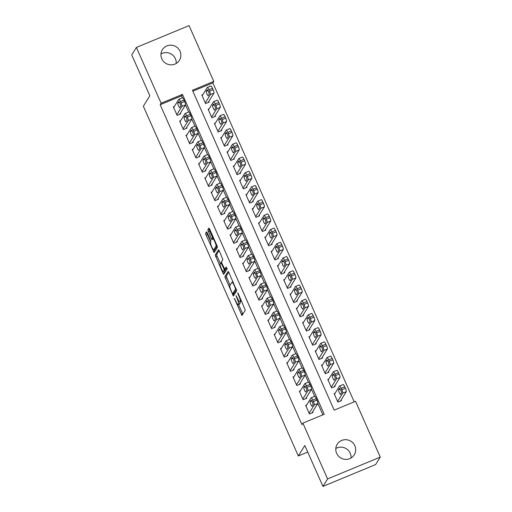 <?xml version="1.0" encoding="UTF-8"?>
<svg xmlns="http://www.w3.org/2000/svg" width="512" height="512" viewBox="0 0 512 512"><rect width="100%" height="100%" fill="white"/><g stroke="black" fill="none" stroke-linecap="round" stroke-linejoin="round"><path stroke-width="0.77" d="M234.33 298.362L241.971 315.501L245.286 310.202L238.278 293.683L237.741 292.89L238.022 294.093L238.874 296.013A4.928 0.909 -112.5 0 1 240.269 301.414L239.994 301.856A4.928 0.909 -112.5 0 1 239.904 301.939A4.928 0.909 -112.5 0 1 237.434 298.33L236.026 295.635L237.178 298.739A4.928 0.909 -112.5 0 1 238.573 304.141L238.298 304.582A4.928 0.909 -112.5 0 1 238.208 304.666A4.928 0.909 -112.5 0 1 235.738 301.05L234.33 298.362M160.973 53.997A10.035 9.779 -148.1 0 1 176.192 63.469M180.019 51.226A10.035 9.779 -148.1 0 1 170.266 64.813A10.035 9.779 -148.1 0 1 162.387 49.696A10.035 9.779 -148.1 0 1 180.019 51.226M335.808 448.531A10.035 9.779 -148.1 0 1 351.027 458.003M354.854 445.76A10.035 9.779 -148.1 0 1 345.101 459.347A10.035 9.779 -148.1 0 1 337.222 444.23A10.035 9.779 -148.1 0 1 354.854 445.76M207.334 232.966L206.56 231.84L205.606 233.344L206.048 235.034L214.112 252.634L217.427 247.328L216.992 245.638L209.696 229.171L208.922 228.045L207.782 229.856L211.341 238.592L212.109 239.725L212.691 238.81A4.115 0.755 -112.5 0 1 212.768 238.739A4.115 0.755 -112.5 0 1 214.944 242.003A4.115 0.755 -112.5 0 1 216 246.278L213.837 249.747A4.115 0.755 -112.5 0 1 213.76 249.818A4.115 0.755 -112.5 0 1 211.59 246.554A4.115 0.755 -112.5 0 1 210.528 242.285L210.893 241.702L210.451 240.019L207.334 232.966M380.269 457.101L375.622 464.563L322.944 486.4L304.832 445.523L298.33 455.974L143.341 106.227L149.843 95.776L131.731 54.899L136.378 47.437L189.056 25.6L213.786 81.402L192.429 90.253L334.182 410.15L355.539 401.299L380.269 457.101L327.59 478.938L302.861 423.13L324.218 414.278L182.458 94.387L161.101 103.238L136.378 47.437M322.944 486.4L327.59 478.938M182.374 97.779L181.53 95.878L160.173 104.73L301.933 424.627L302.861 423.13M160.173 104.73L161.101 103.238M224.845 276.749L233.376 296.006L236.659 290.733L228.928 272.576L228.154 271.443L224.845 276.749L226.266 276.16L230.003 285.299M222.957 273.203L215.226 255.046L218.509 249.773L219.309 250.874L222.867 259.61L221.536 261.747L221.971 263.437L224.819 269.242L226.234 266.989L227.098 268.941L223.731 274.33L222.957 273.203L224.384 272.614L223.814 271.328M202.829 94.624L201.811 95.046L205.587 103.578L209.146 102.106L208.832 101.395M209.133 108.845L208.109 109.267L211.891 117.798L215.45 116.32L215.136 115.61M215.43 123.059L214.406 123.482L218.189 132.013L221.747 130.541L221.434 129.83M221.728 137.28L220.71 137.702L224.493 146.234L228.051 144.755L227.738 144.045M228.032 151.494L227.008 151.917L230.79 160.448L234.349 158.976L234.035 158.259M234.33 165.715L233.312 166.138L237.088 174.669L240.653 173.19L240.333 172.48M240.634 179.93L239.61 180.352L243.392 188.883L246.95 187.411L246.637 186.694M246.931 194.15L245.914 194.573L249.69 203.104L253.248 201.626L252.934 200.915M253.235 208.365L252.211 208.787L255.994 217.318L259.552 215.84L259.238 215.13M259.533 222.586L258.509 223.008L262.291 231.533L265.85 230.061L265.536 229.35M265.83 236.8L264.813 237.222L268.595 245.754L272.154 244.275L271.834 243.565M272.134 251.014L271.11 251.443L274.893 259.968L278.451 258.496L278.138 257.786M278.432 265.235L277.414 265.658L281.19 274.189L284.755 272.71L284.435 272M284.736 279.45L283.712 279.878L287.494 288.403L291.053 286.931L290.739 286.221M291.034 293.67L290.016 294.093L293.792 302.624L297.35 301.146L297.037 300.435M297.331 307.885L296.314 308.307L300.096 316.838L303.654 315.366L303.341 314.656M303.635 322.106L302.611 322.528L306.394 331.059L309.952 329.581L309.638 328.87M309.933 336.32L308.915 336.742L312.691 345.274L316.256 343.802L315.936 343.091M316.237 350.541L315.213 350.963L318.995 359.494L322.554 358.016L322.24 357.306M322.534 364.755L321.517 365.178L325.293 373.709L328.858 372.237L328.538 371.526M328.838 378.976L327.814 379.398L331.597 387.93L335.155 386.451L334.842 385.741M306.662 404.992L305.638 405.421L309.421 413.946L312.979 412.474L312.666 411.763M300.358 390.778L299.341 391.2L303.117 399.731L306.675 398.253L306.362 397.542M294.061 376.563L293.037 376.986L296.819 385.517L300.378 384.038L300.064 383.328M287.757 362.342L286.739 362.765L290.515 371.296L294.08 369.818L293.76 369.107M281.459 348.128L280.435 348.55L284.218 357.082L287.776 355.603L287.462 354.893M275.155 333.907L274.138 334.33L277.92 342.861L281.478 341.389L281.165 340.672M268.858 319.693L267.84 320.115L271.616 328.646L275.174 327.168L274.861 326.458M262.56 305.472L261.536 305.894L265.318 314.426L268.877 312.954L268.563 312.237M256.256 291.258L255.238 291.68L259.014 300.211L262.573 298.733L262.259 298.022M249.958 277.037L248.934 277.459L252.717 285.99L256.275 284.518L255.962 283.808M243.654 262.822L242.637 263.245L246.413 271.776L249.978 270.298L249.658 269.587M237.357 248.602L236.333 249.024L240.115 257.555L243.674 256.083L243.36 255.373M231.053 234.387L230.035 234.81L233.818 243.341L237.376 241.862L237.062 241.152M224.755 220.166L223.738 220.589L227.514 229.12L231.072 227.648L230.758 226.938M218.458 205.952L217.434 206.374L221.216 214.906L224.774 213.427L224.461 212.717M212.154 191.731L211.136 192.154L214.912 200.685L218.477 199.213L218.157 198.502M205.856 177.517L204.832 177.939L208.614 186.47L212.173 184.992L211.859 184.282M199.552 163.296L198.534 163.718L202.31 172.25L205.875 170.778L205.555 170.067M193.254 149.082L192.23 149.504L196.013 158.035L199.571 156.557L199.258 155.846M186.95 134.861L185.933 135.283L189.715 143.814L193.274 142.342L192.96 141.632M180.653 120.646L179.635 121.069L183.411 129.6L186.97 128.122L186.656 127.411M322.874 414.835L317.83 403.456M314.682 396.346L311.526 389.235M308.378 382.131L305.229 375.021M302.08 367.91L298.931 360.8M295.776 353.696L292.627 346.586M289.478 339.475L286.33 332.365M283.181 325.261L280.026 318.15M276.877 311.04L273.728 303.93M270.579 296.826L267.424 289.715M264.275 282.605L261.126 275.494M257.978 268.39L254.829 261.28M251.68 254.17L248.525 247.059M245.376 239.955L242.227 232.845M239.078 225.734L235.923 218.624M232.774 211.52L229.626 204.41M226.477 197.299L223.328 190.189M220.173 183.085L217.024 175.974M213.875 168.864L210.726 161.754M207.578 154.65L204.422 147.539M201.274 140.429L198.125 133.318M194.976 126.214L191.821 119.104M188.672 111.994L185.523 104.89M174.355 106.426L173.331 106.848L177.114 115.379L180.672 113.907L180.358 113.197M354.202 401.856L212.858 82.899L192.845 91.194M335.136 393.19L334.118 393.613L337.894 402.144L341.453 400.672L341.139 399.962M298.33 455.974L307.731 452.077M212.858 82.899L213.786 81.402M181.53 95.878L182.458 94.387M238.208 304.666L239.629 304.077A4.928 0.909 -112.5 0 0 239.725 303.987L238.298 304.582M239.917 301.933A4.928 0.909 -112.5 0 1 240 303.552L239.725 303.987M239.904 301.939L241.325 301.35A4.928 0.909 -112.5 0 0 241.421 301.267L239.994 301.856M238.528 304.531L242.816 314.176M228.742 272.186L226.266 276.16M233.587 293.376L234.189 294.707M232.154 292.96L232.71 293.728L235.59 289.101L234.394 285.894A4.928 0.909 -112.5 0 0 231.923 282.285A4.928 0.909 -112.5 0 0 231.827 282.368L229.856 285.53A4.928 0.909 -112.5 0 0 231.251 290.938L232.154 292.96M234.086 293.158L232.71 293.728M236.41 289.491L234.138 293.139M220.39 263.597L217.088 256.147L215.661 256.736M219.123 250.483L216.653 254.458L217.088 256.147M226.202 268.653L226.797 267.776M220.154 263.968A4.115 0.755 -112.5 0 0 221.216 268.243A4.115 0.755 -112.5 0 0 223.386 271.507A4.115 0.755 -112.5 0 0 223.462 271.437L224.224 270.214L223.789 268.525L220.947 262.72L220.154 263.968M223.386 271.507L224.813 270.918A4.115 0.755 -112.5 0 0 224.89 270.848L223.462 271.437M225.574 268.928L224.89 270.848M224.384 272.614L224.57 273.005M213.76 249.818L215.187 249.229A4.115 0.755 -112.5 0 0 215.264 249.158L213.837 249.747M217.171 246.086L215.264 249.158M209.504 228.781L209.203 229.267L209.638 230.957L213.069 238.618M214.202 249.638L214.95 251.302M207.142 232.576L207.469 234.445L210.771 241.894M340.435 401.094L346.285 391.686A3.136 0.576 67.5 0 0 345.402 388.25L344.768 386.829A3.136 0.576 67.5 0 0 343.194 384.525A3.136 0.576 67.5 0 0 343.136 384.582M334.432 394.323L339.578 386.054A3.136 0.576 -112.5 0 1 339.635 386.003A3.136 0.576 -112.5 0 1 341.21 388.301L341.837 389.722A3.136 0.576 -112.5 0 1 342.726 393.165L337.581 401.434M339.475 388.41L338.586 389.843A2.509 0.461 -112.5 0 0 339.232 392.448A2.509 0.461 -112.5 0 0 340.55 394.438A2.509 0.461 -112.5 0 0 340.602 394.394L341.491 392.96A2.509 0.461 -112.5 0 0 340.845 390.355A2.509 0.461 -112.5 0 0 339.52 388.365A2.509 0.461 -112.5 0 0 339.475 388.41L339.584 388.365M305.952 406.131L311.104 397.856A3.136 0.576 -112.5 0 1 311.162 397.805A3.136 0.576 -112.5 0 1 312.73 400.102L313.363 401.53A3.136 0.576 -112.5 0 1 314.253 404.966L309.101 413.235M311.955 412.896L317.811 403.494L314.253 404.966M311.002 400.211A2.509 0.461 67.5 0 1 311.046 400.173A2.509 0.461 67.5 0 1 312.371 402.157A2.509 0.461 67.5 0 1 313.018 404.762L312.122 406.195A2.509 0.461 67.5 0 1 312.077 406.24A2.509 0.461 67.5 0 1 310.752 404.25A2.509 0.461 67.5 0 1 310.106 401.645L311.11 400.166M314.662 396.384A3.136 0.576 67.5 0 1 314.72 396.326A3.136 0.576 67.5 0 1 316.294 398.63L316.922 400.051A3.136 0.576 67.5 0 1 317.811 403.494M334.131 386.874L339.987 377.472A3.136 0.576 67.5 0 0 339.098 374.029L338.47 372.608A3.136 0.576 67.5 0 0 336.896 370.31A3.136 0.576 67.5 0 0 336.838 370.362M328.128 380.109L333.28 371.84A3.136 0.576 -112.5 0 1 333.338 371.782A3.136 0.576 -112.5 0 1 334.912 374.086L335.539 375.507A3.136 0.576 -112.5 0 1 336.429 378.944L331.283 387.219M333.178 374.195L332.282 375.629A2.509 0.461 -112.5 0 0 332.928 378.227A2.509 0.461 -112.5 0 0 334.253 380.218A2.509 0.461 -112.5 0 0 334.298 380.173L335.194 378.739A2.509 0.461 -112.5 0 0 334.547 376.141A2.509 0.461 -112.5 0 0 333.222 374.15A2.509 0.461 -112.5 0 0 333.178 374.195L333.286 374.144M327.834 372.659L333.69 363.251A3.136 0.576 67.5 0 0 332.8 359.814L332.166 358.394A3.136 0.576 67.5 0 0 330.598 356.09A3.136 0.576 67.5 0 0 330.534 356.147M321.83 365.888L326.976 357.619A3.136 0.576 -112.5 0 1 327.034 357.568A3.136 0.576 -112.5 0 1 328.608 359.866L329.242 361.286A3.136 0.576 -112.5 0 1 330.125 364.73L324.979 372.998M326.874 359.974L325.984 361.408A2.509 0.461 -112.5 0 0 326.63 364.013A2.509 0.461 -112.5 0 0 327.949 366.003A2.509 0.461 -112.5 0 0 328 365.958L328.89 364.525A2.509 0.461 -112.5 0 0 328.243 361.92A2.509 0.461 -112.5 0 0 326.925 359.93A2.509 0.461 -112.5 0 0 326.874 359.974L326.989 359.93M321.536 358.438L327.386 349.037A3.136 0.576 67.5 0 0 326.496 345.594L325.869 344.173A3.136 0.576 67.5 0 0 324.294 341.875A3.136 0.576 67.5 0 0 324.237 341.926M315.526 351.674L320.678 343.405A3.136 0.576 -112.5 0 1 320.736 343.347A3.136 0.576 -112.5 0 1 322.31 345.651L322.938 347.072A3.136 0.576 -112.5 0 1 323.827 350.509L318.682 358.784M320.576 345.76L319.68 347.194A2.509 0.461 -112.5 0 0 320.326 349.792A2.509 0.461 -112.5 0 0 321.651 351.782A2.509 0.461 -112.5 0 0 321.696 351.738L322.592 350.31A2.509 0.461 -112.5 0 0 321.946 347.706A2.509 0.461 -112.5 0 0 320.621 345.715A2.509 0.461 -112.5 0 0 320.576 345.76L320.685 345.709M315.232 344.224L321.088 334.816A3.136 0.576 67.5 0 0 320.198 331.379L319.565 329.958A3.136 0.576 67.5 0 0 317.997 327.654A3.136 0.576 67.5 0 0 317.933 327.712M309.229 337.459L314.374 329.184A3.136 0.576 -112.5 0 1 314.438 329.133A3.136 0.576 -112.5 0 1 316.006 331.43L316.64 332.851A3.136 0.576 -112.5 0 1 317.53 336.294L312.378 344.563M314.272 331.539L313.382 332.973A2.509 0.461 -112.5 0 0 314.029 335.578A2.509 0.461 -112.5 0 0 315.354 337.568A2.509 0.461 -112.5 0 0 315.398 337.523L316.288 336.09A2.509 0.461 -112.5 0 0 315.648 333.485A2.509 0.461 -112.5 0 0 314.323 331.494A2.509 0.461 -112.5 0 0 314.272 331.539L314.387 331.494M299.654 391.91L304.8 383.642A3.136 0.576 -112.5 0 1 304.858 383.59A3.136 0.576 -112.5 0 1 306.432 385.888L307.059 387.309A3.136 0.576 -112.5 0 1 307.949 390.752L302.803 399.021M305.658 398.682L311.507 389.274L307.949 390.752M304.698 385.997A2.509 0.461 67.5 0 1 304.749 385.952A2.509 0.461 67.5 0 1 306.067 387.942A2.509 0.461 67.5 0 1 306.714 390.547L305.824 391.981A2.509 0.461 67.5 0 1 305.773 392.019A2.509 0.461 67.5 0 1 304.454 390.029A2.509 0.461 67.5 0 1 303.808 387.43L304.813 385.952M308.358 382.163A3.136 0.576 67.5 0 1 308.422 382.112A3.136 0.576 67.5 0 1 309.99 384.41L310.624 385.837A3.136 0.576 67.5 0 1 311.507 389.274M293.35 377.696L298.502 369.421A3.136 0.576 -112.5 0 1 298.56 369.37A3.136 0.576 -112.5 0 1 300.134 371.667L300.762 373.094A3.136 0.576 -112.5 0 1 301.651 376.531L296.506 384.8M299.36 384.461L305.21 375.059L301.651 376.531M298.4 371.776A2.509 0.461 67.5 0 1 298.445 371.738A2.509 0.461 67.5 0 1 299.77 373.728A2.509 0.461 67.5 0 1 300.416 376.326L299.52 377.76A2.509 0.461 67.5 0 1 299.475 377.805A2.509 0.461 67.5 0 1 298.15 375.814A2.509 0.461 67.5 0 1 297.504 373.21L298.509 371.731M302.061 367.949A3.136 0.576 67.5 0 1 302.118 367.898A3.136 0.576 67.5 0 1 303.693 370.195L304.32 371.616A3.136 0.576 67.5 0 1 305.21 375.059M287.053 363.475L292.198 355.206A3.136 0.576 -112.5 0 1 292.262 355.155A3.136 0.576 -112.5 0 1 293.83 357.453L294.464 358.874A3.136 0.576 -112.5 0 1 295.347 362.317L290.202 370.586M293.056 370.246L298.912 360.838L295.347 362.317M292.096 357.562A2.509 0.461 67.5 0 1 292.147 357.517A2.509 0.461 67.5 0 1 293.466 359.507A2.509 0.461 67.5 0 1 294.112 362.112L293.222 363.546A2.509 0.461 67.5 0 1 293.178 363.584A2.509 0.461 67.5 0 1 291.853 361.594A2.509 0.461 67.5 0 1 291.206 358.995L292.211 357.517M295.757 353.728A3.136 0.576 67.5 0 1 295.821 353.677A3.136 0.576 67.5 0 1 297.389 355.974L298.022 357.402A3.136 0.576 67.5 0 1 298.912 360.838M280.755 349.261L285.901 340.986A3.136 0.576 -112.5 0 1 285.958 340.934A3.136 0.576 -112.5 0 1 287.533 343.232L288.16 344.659A3.136 0.576 -112.5 0 1 289.05 348.096L283.904 356.365M286.758 356.026L292.608 346.624L289.05 348.096M285.798 343.341A2.509 0.461 67.5 0 1 285.843 343.302A2.509 0.461 67.5 0 1 287.168 345.293A2.509 0.461 67.5 0 1 287.814 347.891L286.925 349.325A2.509 0.461 67.5 0 1 286.874 349.37A2.509 0.461 67.5 0 1 285.549 347.379A2.509 0.461 67.5 0 1 284.909 344.774L285.907 343.296M289.459 339.514A3.136 0.576 67.5 0 1 289.517 339.462A3.136 0.576 67.5 0 1 291.091 341.76L291.718 343.181A3.136 0.576 67.5 0 1 292.608 346.624M308.934 330.003L314.784 320.602A3.136 0.576 67.5 0 0 313.894 317.158L313.267 315.738A3.136 0.576 67.5 0 0 311.693 313.44A3.136 0.576 67.5 0 0 311.635 313.491M302.931 323.238L308.077 314.97A3.136 0.576 -112.5 0 1 308.134 314.912A3.136 0.576 -112.5 0 1 309.709 317.216L310.336 318.637A3.136 0.576 -112.5 0 1 311.226 322.08L306.08 330.349M307.974 317.325L307.085 318.758A2.509 0.461 -112.5 0 0 307.725 321.357A2.509 0.461 -112.5 0 0 309.05 323.347A2.509 0.461 -112.5 0 0 309.101 323.302L309.99 321.875A2.509 0.461 -112.5 0 0 309.344 319.27A2.509 0.461 -112.5 0 0 308.019 317.28A2.509 0.461 -112.5 0 0 307.974 317.325L308.083 317.274M274.451 335.04L279.597 326.771A3.136 0.576 -112.5 0 1 279.661 326.72A3.136 0.576 -112.5 0 1 281.229 329.018L281.862 330.438A3.136 0.576 -112.5 0 1 282.752 333.882L277.6 342.15M280.454 341.811L286.31 332.403L282.752 333.882M279.494 329.126A2.509 0.461 67.5 0 1 279.546 329.082A2.509 0.461 67.5 0 1 280.87 331.072A2.509 0.461 67.5 0 1 281.51 333.677L280.621 335.11A2.509 0.461 67.5 0 1 280.576 335.149A2.509 0.461 67.5 0 1 279.251 333.158A2.509 0.461 67.5 0 1 278.605 330.56L279.61 329.082M283.162 325.293A3.136 0.576 67.5 0 1 283.219 325.242A3.136 0.576 67.5 0 1 284.794 327.539L285.421 328.966A3.136 0.576 67.5 0 1 286.31 332.403M302.63 315.789L308.486 306.387A3.136 0.576 67.5 0 0 307.597 302.944L306.97 301.523A3.136 0.576 67.5 0 0 305.395 299.219A3.136 0.576 67.5 0 0 305.338 299.277M296.627 309.024L301.773 300.749A3.136 0.576 -112.5 0 1 301.837 300.698A3.136 0.576 -112.5 0 1 303.405 302.995L304.038 304.416A3.136 0.576 -112.5 0 1 304.928 307.859L299.776 316.128M301.677 303.104L300.781 304.538A2.509 0.461 -112.5 0 0 301.427 307.142A2.509 0.461 -112.5 0 0 302.752 309.133A2.509 0.461 -112.5 0 0 302.797 309.088L303.693 307.654A2.509 0.461 -112.5 0 0 303.046 305.05A2.509 0.461 -112.5 0 0 301.722 303.059A2.509 0.461 -112.5 0 0 301.677 303.104L301.786 303.059M296.333 301.568L302.182 292.166A3.136 0.576 67.5 0 0 301.299 288.723L300.666 287.302A3.136 0.576 67.5 0 0 299.091 285.005A3.136 0.576 67.5 0 0 299.034 285.056M290.33 294.803L295.475 286.534A3.136 0.576 -112.5 0 1 295.533 286.477A3.136 0.576 -112.5 0 1 297.107 288.781L297.734 290.202A3.136 0.576 -112.5 0 1 298.624 293.645L293.478 301.914M295.373 288.89L294.483 290.323A2.509 0.461 -112.5 0 0 295.13 292.922A2.509 0.461 -112.5 0 0 296.448 294.912A2.509 0.461 -112.5 0 0 296.499 294.874L297.389 293.44A2.509 0.461 -112.5 0 0 296.742 290.835A2.509 0.461 -112.5 0 0 295.424 288.845A2.509 0.461 -112.5 0 0 295.373 288.89L295.482 288.845M290.029 287.354L295.885 277.952A3.136 0.576 67.5 0 0 294.995 274.509L294.368 273.088A3.136 0.576 67.5 0 0 292.794 270.784A3.136 0.576 67.5 0 0 292.736 270.842M284.026 280.589L289.178 272.314A3.136 0.576 -112.5 0 1 289.235 272.262A3.136 0.576 -112.5 0 1 290.81 274.56L291.437 275.981A3.136 0.576 -112.5 0 1 292.326 279.424L287.181 287.693M289.075 274.669L288.179 276.102A2.509 0.461 -112.5 0 0 288.826 278.707A2.509 0.461 -112.5 0 0 290.15 280.698A2.509 0.461 -112.5 0 0 290.195 280.653L291.091 279.219A2.509 0.461 -112.5 0 0 290.445 276.614A2.509 0.461 -112.5 0 0 289.12 274.63A2.509 0.461 -112.5 0 0 289.075 274.669L289.184 274.624M283.731 273.139L289.587 263.731A3.136 0.576 67.5 0 0 288.698 260.288L288.064 258.867A3.136 0.576 67.5 0 0 286.496 256.57A3.136 0.576 67.5 0 0 286.432 256.621M277.728 266.368L282.874 258.099A3.136 0.576 -112.5 0 1 282.931 258.042A3.136 0.576 -112.5 0 1 284.506 260.346L285.139 261.766A3.136 0.576 -112.5 0 1 286.022 265.21L280.877 273.478M282.771 260.454L281.882 261.888A2.509 0.461 -112.5 0 0 282.528 264.486A2.509 0.461 -112.5 0 0 283.846 266.477A2.509 0.461 -112.5 0 0 283.898 266.438L284.787 265.005A2.509 0.461 -112.5 0 0 284.141 262.4A2.509 0.461 -112.5 0 0 282.822 260.41A2.509 0.461 -112.5 0 0 282.771 260.454L282.886 260.41M277.434 258.918L283.283 249.517A3.136 0.576 67.5 0 0 282.394 246.074L281.766 244.653A3.136 0.576 67.5 0 0 280.192 242.349A3.136 0.576 67.5 0 0 280.134 242.406M271.43 252.154L276.576 243.878A3.136 0.576 -112.5 0 1 276.634 243.827A3.136 0.576 -112.5 0 1 278.208 246.125L278.835 247.552A3.136 0.576 -112.5 0 1 279.725 250.989L274.579 259.258M276.474 246.234L275.578 247.667A2.509 0.461 -112.5 0 0 276.224 250.272A2.509 0.461 -112.5 0 0 277.549 252.262A2.509 0.461 -112.5 0 0 277.594 252.218L278.49 250.784A2.509 0.461 -112.5 0 0 277.843 248.179A2.509 0.461 -112.5 0 0 276.518 246.195A2.509 0.461 -112.5 0 0 276.474 246.234L276.582 246.189M268.154 320.826L273.299 312.557A3.136 0.576 -112.5 0 1 273.357 312.499A3.136 0.576 -112.5 0 1 274.931 314.803L275.558 316.224A3.136 0.576 -112.5 0 1 276.448 319.661L271.302 327.936M274.157 327.59L280.006 318.189L276.448 319.661M273.197 314.906A2.509 0.461 67.5 0 1 273.242 314.867A2.509 0.461 67.5 0 1 274.566 316.858A2.509 0.461 67.5 0 1 275.213 319.456L274.323 320.89A2.509 0.461 67.5 0 1 274.272 320.934A2.509 0.461 67.5 0 1 272.954 318.944A2.509 0.461 67.5 0 1 272.307 316.339L273.306 314.861M276.858 311.078A3.136 0.576 67.5 0 1 276.915 311.027A3.136 0.576 67.5 0 1 278.49 313.325L279.123 314.746A3.136 0.576 67.5 0 1 280.006 318.189M261.85 306.605L267.002 298.336A3.136 0.576 -112.5 0 1 267.059 298.285A3.136 0.576 -112.5 0 1 268.627 300.582L269.261 302.003A3.136 0.576 -112.5 0 1 270.15 305.446L265.005 313.715M267.853 313.376L273.709 303.968L270.15 305.446M266.899 300.691A2.509 0.461 67.5 0 1 266.944 300.646A2.509 0.461 67.5 0 1 268.269 302.637A2.509 0.461 67.5 0 1 268.915 305.242L268.019 306.675A2.509 0.461 67.5 0 1 267.974 306.714A2.509 0.461 67.5 0 1 266.65 304.73A2.509 0.461 67.5 0 1 266.003 302.125L267.008 300.646M270.56 296.864A3.136 0.576 67.5 0 1 270.618 296.806A3.136 0.576 67.5 0 1 272.192 299.104L272.819 300.531A3.136 0.576 67.5 0 1 273.709 303.968M255.552 292.39L260.698 284.122A3.136 0.576 -112.5 0 1 260.755 284.064A3.136 0.576 -112.5 0 1 262.33 286.368L262.963 287.789A3.136 0.576 -112.5 0 1 263.846 291.226L258.701 299.501M261.555 299.155L267.411 289.754L263.846 291.226M260.595 286.47A2.509 0.461 67.5 0 1 260.646 286.432A2.509 0.461 67.5 0 1 261.965 288.422A2.509 0.461 67.5 0 1 262.611 291.021L261.722 292.454A2.509 0.461 67.5 0 1 261.67 292.499A2.509 0.461 67.5 0 1 260.352 290.509A2.509 0.461 67.5 0 1 259.706 287.904L260.71 286.426M264.256 282.643A3.136 0.576 67.5 0 1 264.32 282.592A3.136 0.576 67.5 0 1 265.888 284.89L266.522 286.31A3.136 0.576 67.5 0 1 267.411 289.754M249.248 278.17L254.4 269.901A3.136 0.576 -112.5 0 1 254.458 269.85A3.136 0.576 -112.5 0 1 256.032 272.147L256.659 273.568A3.136 0.576 -112.5 0 1 257.549 277.011L252.403 285.28M255.258 284.941L261.107 275.533L257.549 277.011M254.298 272.256A2.509 0.461 67.5 0 1 254.342 272.211A2.509 0.461 67.5 0 1 255.667 274.202A2.509 0.461 67.5 0 1 256.314 276.806L255.418 278.24A2.509 0.461 67.5 0 1 255.373 278.278A2.509 0.461 67.5 0 1 254.048 276.294A2.509 0.461 67.5 0 1 253.402 273.69L254.406 272.211M257.958 268.429A3.136 0.576 67.5 0 1 258.016 268.371A3.136 0.576 67.5 0 1 259.59 270.675L260.218 272.096A3.136 0.576 67.5 0 1 261.107 275.533M242.95 263.955L248.096 255.686A3.136 0.576 -112.5 0 1 248.16 255.629A3.136 0.576 -112.5 0 1 249.728 257.933L250.362 259.354A3.136 0.576 -112.5 0 1 251.245 262.79L246.099 271.066M248.954 270.72L254.81 261.318L251.245 262.79M247.994 258.035A2.509 0.461 67.5 0 1 248.045 257.997A2.509 0.461 67.5 0 1 249.37 259.987A2.509 0.461 67.5 0 1 250.01 262.586L249.12 264.019A2.509 0.461 67.5 0 1 249.075 264.064A2.509 0.461 67.5 0 1 247.75 262.074A2.509 0.461 67.5 0 1 247.104 259.469L248.109 257.99M251.654 254.208A3.136 0.576 67.5 0 1 251.718 254.157A3.136 0.576 67.5 0 1 253.286 256.454L253.92 257.875A3.136 0.576 67.5 0 1 254.81 261.318M271.13 244.704L276.986 235.296A3.136 0.576 67.5 0 0 276.096 231.859L275.462 230.432A3.136 0.576 67.5 0 0 273.894 228.134A3.136 0.576 67.5 0 0 273.837 228.186M265.126 237.933L270.272 229.664A3.136 0.576 -112.5 0 1 270.336 229.613A3.136 0.576 -112.5 0 1 271.904 231.91L272.538 233.331A3.136 0.576 -112.5 0 1 273.427 236.774L268.275 245.043M270.17 232.019L269.28 233.453A2.509 0.461 -112.5 0 0 269.926 236.051A2.509 0.461 -112.5 0 0 271.251 238.042A2.509 0.461 -112.5 0 0 271.296 238.003L272.186 236.57A2.509 0.461 -112.5 0 0 271.546 233.965A2.509 0.461 -112.5 0 0 270.221 231.974A2.509 0.461 -112.5 0 0 270.17 232.019L270.285 231.974M236.653 249.734L241.798 241.466A3.136 0.576 -112.5 0 1 241.856 241.414A3.136 0.576 -112.5 0 1 243.43 243.712L244.058 245.133A3.136 0.576 -112.5 0 1 244.947 248.576L239.802 256.845M242.656 256.506L248.506 247.098L244.947 248.576M241.696 243.821A2.509 0.461 67.5 0 1 241.741 243.776A2.509 0.461 67.5 0 1 243.066 245.766A2.509 0.461 67.5 0 1 243.712 248.371L242.822 249.805A2.509 0.461 67.5 0 1 242.771 249.843A2.509 0.461 67.5 0 1 241.446 247.859A2.509 0.461 67.5 0 1 240.806 245.254L241.805 243.776M245.357 239.994A3.136 0.576 67.5 0 1 245.414 239.936A3.136 0.576 67.5 0 1 246.989 242.24L247.616 243.661A3.136 0.576 67.5 0 1 248.506 247.098M264.832 230.483L270.682 221.082A3.136 0.576 67.5 0 0 269.792 217.638L269.165 216.218A3.136 0.576 67.5 0 0 267.59 213.92A3.136 0.576 67.5 0 0 267.533 213.971M258.829 223.718L263.974 215.443A3.136 0.576 -112.5 0 1 264.032 215.392A3.136 0.576 -112.5 0 1 265.606 217.69L266.234 219.117A3.136 0.576 -112.5 0 1 267.123 222.554L261.978 230.822M263.872 217.798L262.982 219.232A2.509 0.461 -112.5 0 0 263.622 221.837A2.509 0.461 -112.5 0 0 264.947 223.827A2.509 0.461 -112.5 0 0 264.998 223.782L265.888 222.349A2.509 0.461 -112.5 0 0 265.242 219.75A2.509 0.461 -112.5 0 0 263.917 217.76A2.509 0.461 -112.5 0 0 263.872 217.798L263.981 217.754M230.349 235.52L235.494 227.251A3.136 0.576 -112.5 0 1 235.558 227.194A3.136 0.576 -112.5 0 1 237.126 229.498L237.76 230.918A3.136 0.576 -112.5 0 1 238.65 234.355L233.498 242.63M236.352 242.285L242.208 232.883L238.65 234.355M235.392 229.606A2.509 0.461 67.5 0 1 235.443 229.562A2.509 0.461 67.5 0 1 236.768 231.552A2.509 0.461 67.5 0 1 237.414 234.15L236.518 235.584A2.509 0.461 67.5 0 1 236.474 235.629A2.509 0.461 67.5 0 1 235.149 233.638A2.509 0.461 67.5 0 1 234.502 231.034L235.507 229.555M239.059 225.773A3.136 0.576 67.5 0 1 239.117 225.722A3.136 0.576 67.5 0 1 240.691 228.019L241.318 229.44A3.136 0.576 67.5 0 1 242.208 232.883M258.528 216.269L264.384 206.861A3.136 0.576 67.5 0 0 263.494 203.424L262.867 201.997A3.136 0.576 67.5 0 0 261.293 199.699A3.136 0.576 67.5 0 0 261.235 199.75M252.525 209.498L257.67 201.229A3.136 0.576 -112.5 0 1 257.734 201.178A3.136 0.576 -112.5 0 1 259.302 203.475L259.936 204.896A3.136 0.576 -112.5 0 1 260.826 208.339L255.674 216.608M257.574 203.584L256.678 205.018A2.509 0.461 -112.5 0 0 257.325 207.616A2.509 0.461 -112.5 0 0 258.65 209.606A2.509 0.461 -112.5 0 0 258.694 209.568L259.59 208.134A2.509 0.461 -112.5 0 0 258.944 205.53A2.509 0.461 -112.5 0 0 257.619 203.539A2.509 0.461 -112.5 0 0 257.574 203.584L257.683 203.539M224.051 221.299L229.197 213.03A3.136 0.576 -112.5 0 1 229.254 212.979A3.136 0.576 -112.5 0 1 230.829 215.277L231.456 216.698A3.136 0.576 -112.5 0 1 232.346 220.141L227.2 228.41M230.054 228.07L235.904 218.662L232.346 220.141M229.094 215.386A2.509 0.461 67.5 0 1 229.139 215.341A2.509 0.461 67.5 0 1 230.464 217.331A2.509 0.461 67.5 0 1 231.11 219.936L230.221 221.37A2.509 0.461 67.5 0 1 230.17 221.414A2.509 0.461 67.5 0 1 228.851 219.424A2.509 0.461 67.5 0 1 228.205 216.819L229.203 215.341M232.755 211.558A3.136 0.576 67.5 0 1 232.813 211.501A3.136 0.576 67.5 0 1 234.387 213.805L235.021 215.226A3.136 0.576 67.5 0 1 235.904 218.662M252.23 202.048L258.08 192.646A3.136 0.576 67.5 0 0 257.197 189.203L256.563 187.782A3.136 0.576 67.5 0 0 254.995 185.485A3.136 0.576 67.5 0 0 254.931 185.536M246.227 195.283L251.373 187.008A3.136 0.576 -112.5 0 1 251.43 186.957A3.136 0.576 -112.5 0 1 253.005 189.254L253.632 190.682A3.136 0.576 -112.5 0 1 254.522 194.118L249.376 202.387M251.27 189.363L250.381 190.797A2.509 0.461 -112.5 0 0 251.027 193.402A2.509 0.461 -112.5 0 0 252.346 195.392A2.509 0.461 -112.5 0 0 252.397 195.347L253.286 193.914A2.509 0.461 -112.5 0 0 252.64 191.315A2.509 0.461 -112.5 0 0 251.322 189.325A2.509 0.461 -112.5 0 0 251.27 189.363L251.386 189.318M217.747 207.085L222.899 198.816A3.136 0.576 -112.5 0 1 222.957 198.758A3.136 0.576 -112.5 0 1 224.531 201.062L225.158 202.483A3.136 0.576 -112.5 0 1 226.048 205.92L220.902 214.195M223.75 213.85L229.606 204.448L226.048 205.92M222.797 201.171A2.509 0.461 67.5 0 1 222.842 201.126A2.509 0.461 67.5 0 1 224.166 203.117A2.509 0.461 67.5 0 1 224.813 205.715L223.917 207.149A2.509 0.461 67.5 0 1 223.872 207.194A2.509 0.461 67.5 0 1 222.547 205.203A2.509 0.461 67.5 0 1 221.901 202.598L222.906 201.12M226.458 197.338A3.136 0.576 67.5 0 1 226.515 197.286A3.136 0.576 67.5 0 1 228.09 199.584L228.717 201.005A3.136 0.576 67.5 0 1 229.606 204.448M245.933 187.834L251.782 178.426A3.136 0.576 67.5 0 0 250.893 174.989L250.266 173.562A3.136 0.576 67.5 0 0 248.691 171.264A3.136 0.576 67.5 0 0 248.634 171.315M239.923 181.062L245.075 172.794A3.136 0.576 -112.5 0 1 245.133 172.742A3.136 0.576 -112.5 0 1 246.707 175.04L247.334 176.461A3.136 0.576 -112.5 0 1 248.224 179.904L243.078 188.173M244.973 175.149L244.077 176.582A2.509 0.461 -112.5 0 0 244.723 179.181A2.509 0.461 -112.5 0 0 246.048 181.171A2.509 0.461 -112.5 0 0 246.093 181.133L246.989 179.699A2.509 0.461 -112.5 0 0 246.342 177.094A2.509 0.461 -112.5 0 0 245.018 175.104A2.509 0.461 -112.5 0 0 244.973 175.149L245.082 175.104M211.45 192.864L216.595 184.595A3.136 0.576 -112.5 0 1 216.653 184.544A3.136 0.576 -112.5 0 1 218.227 186.842L218.861 188.262A3.136 0.576 -112.5 0 1 219.744 191.706L214.598 199.974M217.453 199.635L223.309 190.227L219.744 191.706M216.493 186.95A2.509 0.461 67.5 0 1 216.544 186.906A2.509 0.461 67.5 0 1 217.862 188.896A2.509 0.461 67.5 0 1 218.509 191.501L217.619 192.934A2.509 0.461 67.5 0 1 217.568 192.979A2.509 0.461 67.5 0 1 216.25 190.989A2.509 0.461 67.5 0 1 215.603 188.384L216.608 186.906M220.154 183.123A3.136 0.576 67.5 0 1 220.218 183.066A3.136 0.576 67.5 0 1 221.786 185.37L222.419 186.79A3.136 0.576 67.5 0 1 223.309 190.227M239.629 173.613L245.485 164.211A3.136 0.576 67.5 0 0 244.595 160.768L243.962 159.347A3.136 0.576 67.5 0 0 242.394 157.05A3.136 0.576 67.5 0 0 242.33 157.101M233.626 166.848L238.771 158.579A3.136 0.576 -112.5 0 1 238.829 158.522A3.136 0.576 -112.5 0 1 240.403 160.819L241.037 162.246A3.136 0.576 -112.5 0 1 241.92 165.683L236.774 173.958M238.669 160.928L237.779 162.362A2.509 0.461 -112.5 0 0 238.426 164.966A2.509 0.461 -112.5 0 0 239.75 166.957A2.509 0.461 -112.5 0 0 239.795 166.912L240.685 165.478A2.509 0.461 -112.5 0 0 240.038 162.88A2.509 0.461 -112.5 0 0 238.72 160.89A2.509 0.461 -112.5 0 0 238.669 160.928L238.784 160.883M205.146 178.65L210.298 170.381A3.136 0.576 -112.5 0 1 210.355 170.323A3.136 0.576 -112.5 0 1 211.93 172.627L212.557 174.048A3.136 0.576 -112.5 0 1 213.446 177.485L208.301 185.76M211.155 185.414L217.005 176.013L213.446 177.485M210.195 172.736A2.509 0.461 67.5 0 1 210.24 172.691A2.509 0.461 67.5 0 1 211.565 174.682A2.509 0.461 67.5 0 1 212.211 177.28L211.315 178.714A2.509 0.461 67.5 0 1 211.27 178.758A2.509 0.461 67.5 0 1 209.946 176.768A2.509 0.461 67.5 0 1 209.299 174.17L210.304 172.685M213.856 168.902A3.136 0.576 67.5 0 1 213.914 168.851A3.136 0.576 67.5 0 1 215.488 171.149L216.115 172.57A3.136 0.576 67.5 0 1 217.005 176.013M233.331 159.398L239.181 149.99A3.136 0.576 67.5 0 0 238.291 146.554L237.664 145.126A3.136 0.576 67.5 0 0 236.09 142.829A3.136 0.576 67.5 0 0 236.032 142.88M227.328 152.627L232.474 144.358A3.136 0.576 -112.5 0 1 232.531 144.307A3.136 0.576 -112.5 0 1 234.106 146.605L234.733 148.026A3.136 0.576 -112.5 0 1 235.622 151.469L230.477 159.738M232.371 146.714L231.475 148.147A2.509 0.461 -112.5 0 0 232.122 150.752A2.509 0.461 -112.5 0 0 233.446 152.736A2.509 0.461 -112.5 0 0 233.498 152.698L234.387 151.264A2.509 0.461 -112.5 0 0 233.741 148.659A2.509 0.461 -112.5 0 0 232.416 146.669A2.509 0.461 -112.5 0 0 232.371 146.714L232.48 146.669M227.027 145.178L232.883 135.776A3.136 0.576 67.5 0 0 231.994 132.333L231.36 130.912A3.136 0.576 67.5 0 0 229.792 128.614A3.136 0.576 67.5 0 0 229.734 128.666M221.024 138.413L226.17 130.144A3.136 0.576 -112.5 0 1 226.234 130.086A3.136 0.576 -112.5 0 1 227.802 132.39L228.435 133.811A3.136 0.576 -112.5 0 1 229.325 137.248L224.173 145.523M226.067 132.493L225.178 133.926A2.509 0.461 -112.5 0 0 225.824 136.531A2.509 0.461 -112.5 0 0 227.149 138.522A2.509 0.461 -112.5 0 0 227.194 138.477L228.083 137.043A2.509 0.461 -112.5 0 0 227.443 134.445A2.509 0.461 -112.5 0 0 226.118 132.454A2.509 0.461 -112.5 0 0 226.067 132.493L226.182 132.448M220.73 130.963L226.579 121.555A3.136 0.576 67.5 0 0 225.696 118.118L225.062 116.698A3.136 0.576 67.5 0 0 223.488 114.394A3.136 0.576 67.5 0 0 223.43 114.451M214.726 124.192L219.872 115.923A3.136 0.576 -112.5 0 1 219.93 115.872A3.136 0.576 -112.5 0 1 221.504 118.17L222.131 119.59A3.136 0.576 -112.5 0 1 223.021 123.034L217.875 131.302M219.77 118.278L218.88 119.712A2.509 0.461 -112.5 0 0 219.52 122.317A2.509 0.461 -112.5 0 0 220.845 124.301A2.509 0.461 -112.5 0 0 220.896 124.262L221.786 122.829A2.509 0.461 -112.5 0 0 221.139 120.224A2.509 0.461 -112.5 0 0 219.814 118.234A2.509 0.461 -112.5 0 0 219.77 118.278L219.878 118.234M214.426 116.742L220.282 107.341A3.136 0.576 67.5 0 0 219.392 103.898L218.765 102.477A3.136 0.576 67.5 0 0 217.19 100.179A3.136 0.576 67.5 0 0 217.133 100.23M208.422 109.978L213.574 101.709A3.136 0.576 -112.5 0 1 213.632 101.651A3.136 0.576 -112.5 0 1 215.2 103.955L215.834 105.376A3.136 0.576 -112.5 0 1 216.723 108.813L211.571 117.088M213.472 104.058L212.576 105.491A2.509 0.461 -112.5 0 0 213.222 108.096A2.509 0.461 -112.5 0 0 214.547 110.086A2.509 0.461 -112.5 0 0 214.592 110.042L215.488 108.608A2.509 0.461 -112.5 0 0 214.842 106.01A2.509 0.461 -112.5 0 0 213.517 104.019A2.509 0.461 -112.5 0 0 213.472 104.058L213.581 104.013M208.128 102.528L213.978 93.12A3.136 0.576 67.5 0 0 213.094 89.683L212.461 88.262A3.136 0.576 67.5 0 0 210.893 85.958A3.136 0.576 67.5 0 0 210.829 86.016M202.125 95.757L207.27 87.488A3.136 0.576 -112.5 0 1 207.328 87.437A3.136 0.576 -112.5 0 1 208.902 89.734L209.53 91.155A3.136 0.576 -112.5 0 1 210.419 94.598L205.274 102.867M207.168 89.843L206.278 91.277A2.509 0.461 -112.5 0 0 206.925 93.882A2.509 0.461 -112.5 0 0 208.243 95.866A2.509 0.461 -112.5 0 0 208.294 95.827L209.184 94.394A2.509 0.461 -112.5 0 0 208.538 91.789A2.509 0.461 -112.5 0 0 207.219 89.798A2.509 0.461 -112.5 0 0 207.168 89.843L207.283 89.798M198.848 164.429L203.994 156.16A3.136 0.576 -112.5 0 1 204.058 156.109A3.136 0.576 -112.5 0 1 205.626 158.406L206.259 159.827A3.136 0.576 -112.5 0 1 207.149 163.27L201.997 171.539M204.851 171.2L210.707 161.792L207.149 163.27M203.891 158.515A2.509 0.461 67.5 0 1 203.942 158.47A2.509 0.461 67.5 0 1 205.267 160.461A2.509 0.461 67.5 0 1 205.907 163.066L205.018 164.499A2.509 0.461 67.5 0 1 204.973 164.544A2.509 0.461 67.5 0 1 203.648 162.554A2.509 0.461 67.5 0 1 203.002 159.949L204.006 158.47M207.552 154.688A3.136 0.576 67.5 0 1 207.616 154.63A3.136 0.576 67.5 0 1 209.184 156.934L209.818 158.355A3.136 0.576 67.5 0 1 210.707 161.792M192.55 150.214L197.696 141.946A3.136 0.576 -112.5 0 1 197.754 141.888A3.136 0.576 -112.5 0 1 199.328 144.192L199.955 145.613A3.136 0.576 -112.5 0 1 200.845 149.05L195.699 157.325M198.554 156.979L204.403 147.578L200.845 149.05M197.594 144.301A2.509 0.461 67.5 0 1 197.638 144.256A2.509 0.461 67.5 0 1 198.963 146.246A2.509 0.461 67.5 0 1 199.61 148.845L198.72 150.278A2.509 0.461 67.5 0 1 198.669 150.323A2.509 0.461 67.5 0 1 197.344 148.333A2.509 0.461 67.5 0 1 196.704 145.734L197.702 144.25M201.254 140.467A3.136 0.576 67.5 0 1 201.312 140.416A3.136 0.576 67.5 0 1 202.886 142.714L203.514 144.134A3.136 0.576 67.5 0 1 204.403 147.578M186.246 136L191.392 127.725A3.136 0.576 -112.5 0 1 191.456 127.674A3.136 0.576 -112.5 0 1 193.024 129.971L193.658 131.392A3.136 0.576 -112.5 0 1 194.547 134.835L189.395 143.104M192.25 142.765L198.106 133.357L194.547 134.835M191.296 130.08A2.509 0.461 67.5 0 1 191.341 130.035A2.509 0.461 67.5 0 1 192.666 132.026A2.509 0.461 67.5 0 1 193.312 134.63L192.416 136.064A2.509 0.461 67.5 0 1 192.371 136.109A2.509 0.461 67.5 0 1 191.046 134.118A2.509 0.461 67.5 0 1 190.4 131.514L191.405 130.035M194.957 126.253A3.136 0.576 67.5 0 1 195.014 126.195A3.136 0.576 67.5 0 1 196.589 128.499L197.216 129.92A3.136 0.576 67.5 0 1 198.106 133.357M179.949 121.779L185.094 113.51A3.136 0.576 -112.5 0 1 185.152 113.453A3.136 0.576 -112.5 0 1 186.726 115.757L187.354 117.178A3.136 0.576 -112.5 0 1 188.243 120.621L183.098 128.89M185.952 128.544L191.802 119.142L188.243 120.621M184.992 115.866A2.509 0.461 67.5 0 1 185.043 115.821A2.509 0.461 67.5 0 1 186.362 117.811A2.509 0.461 67.5 0 1 187.008 120.416L186.118 121.843A2.509 0.461 67.5 0 1 186.067 121.888A2.509 0.461 67.5 0 1 184.749 119.898A2.509 0.461 67.5 0 1 184.102 117.299L185.101 115.814M188.653 112.032A3.136 0.576 67.5 0 1 188.71 111.981A3.136 0.576 67.5 0 1 190.285 114.278L190.918 115.699A3.136 0.576 67.5 0 1 191.802 119.142M173.645 107.565L178.797 99.29A3.136 0.576 -112.5 0 1 178.854 99.238A3.136 0.576 -112.5 0 1 180.429 101.536L181.056 102.957A3.136 0.576 -112.5 0 1 181.946 106.4L176.8 114.669M179.648 114.33L185.504 104.928L181.946 106.4M178.694 101.645A2.509 0.461 67.5 0 1 178.739 101.6A2.509 0.461 67.5 0 1 180.064 103.59A2.509 0.461 67.5 0 1 180.71 106.195L179.814 107.629A2.509 0.461 67.5 0 1 179.77 107.674A2.509 0.461 67.5 0 1 178.445 105.683A2.509 0.461 67.5 0 1 177.798 103.078L178.803 101.6M182.355 97.818A3.136 0.576 67.5 0 1 182.413 97.76A3.136 0.576 67.5 0 1 183.987 100.064L184.614 101.485A3.136 0.576 67.5 0 1 185.504 104.928M235.002 299.392L234.63 299.546M238.394 293.939L238.022 294.093M236.698 296.666L236.326 296.819M240 303.552L238.573 304.141M237.549 298.586L237.178 298.739M241.485 300.915L240.269 301.414M239.245 295.859L238.874 296.013M242.624 313.779L241.203 314.374M233.997 294.317L232.576 294.906M226.701 277.843L225.28 278.438M236.147 288.87L235.59 289.101M235.654 287.763L235.29 287.917M234.758 285.741L234.394 285.894M216.653 254.458L215.226 255.046M226.272 268.627L224.845 269.216M225.651 269.619L224.224 270.214M224.166 268.371L223.789 268.525M222.086 263.693L221.715 263.846M221.613 262.458L220.986 262.72M217.075 245.83L216 246.278M212.762 238.003L211.341 238.592M209.638 230.957L208.218 231.546M209.203 229.267L207.782 229.856M214.765 250.912L213.344 251.501M207.469 234.445L206.048 235.034M207.034 232.755L205.606 233.344M342.726 393.165L346.285 391.686M341.837 389.722L345.402 388.25M341.21 388.301L344.768 386.829M340.25 389.152L338.586 389.843M316.294 398.63L312.73 400.102M316.922 400.051L313.363 401.53M310.106 401.645L311.77 400.954M336.429 378.944L339.987 377.472M335.539 375.507L339.098 374.029M334.912 374.086L338.47 372.608M333.946 374.938L332.282 375.629M330.125 364.73L333.69 363.251M329.242 361.286L332.8 359.814M328.608 359.866L332.166 358.394M327.648 360.717L325.984 361.408M323.827 350.509L327.386 349.037M322.938 347.072L326.496 345.594M322.31 345.651L325.869 344.173M321.35 346.502L319.68 347.194M317.53 336.294L321.088 334.816M316.64 332.851L320.198 331.379M316.006 331.43L319.565 329.958M315.046 332.282L313.382 332.973M309.99 384.41L306.432 385.888M310.624 385.837L307.059 387.309M303.808 387.43L305.472 386.739M303.693 370.195L300.134 371.667M304.32 371.616L300.762 373.094M297.504 373.21L299.174 372.518M297.389 355.974L293.83 357.453M298.022 357.402L294.464 358.874M291.206 358.995L292.87 358.304M291.091 341.76L287.533 343.232M291.718 343.181L288.16 344.659M284.909 344.774L286.573 344.083M311.226 322.08L314.784 320.602M310.336 318.637L313.894 317.158M309.709 317.216L313.267 315.738M308.749 318.067L307.085 318.758M284.794 327.539L281.229 329.018M285.421 328.966L281.862 330.438M278.605 330.56L280.269 329.869M304.928 307.859L308.486 306.387M304.038 304.416L307.597 302.944M303.405 302.995L306.97 301.523M302.445 303.846L300.781 304.538M298.624 293.645L302.182 292.166M297.734 290.202L301.299 288.723M297.107 288.781L300.666 287.302M296.147 289.632L294.483 290.323M292.326 279.424L295.885 277.952M291.437 275.981L294.995 274.509M290.81 274.56L294.368 273.088M289.843 275.411L288.179 276.102M286.022 265.21L289.587 263.731M285.139 261.766L288.698 260.288M284.506 260.346L288.064 258.867M283.546 261.197L281.882 261.888M279.725 250.989L283.283 249.517M278.835 247.552L282.394 246.074M278.208 246.125L281.766 244.653M277.248 246.976L275.578 247.667M278.49 313.325L274.931 314.803M279.123 314.746L275.558 316.224M272.307 316.339L273.971 315.648M272.192 299.104L268.627 300.582M272.819 300.531L269.261 302.003M266.003 302.125L267.667 301.434M265.888 284.89L262.33 286.368M266.522 286.31L262.963 287.789M259.706 287.904L261.37 287.219M259.59 270.675L256.032 272.147M260.218 272.096L256.659 273.568M253.402 273.69L255.072 272.998M253.286 256.454L249.728 257.933M253.92 257.875L250.362 259.354M247.104 259.469L248.768 258.784M273.427 236.774L276.986 235.296M272.538 233.331L276.096 231.859M271.904 231.91L275.462 230.432M270.944 232.762L269.28 233.453M246.989 242.24L243.43 243.712M247.616 243.661L244.058 245.133M240.806 245.254L242.47 244.563M267.123 222.554L270.682 221.082M266.234 219.117L269.792 217.638M265.606 217.69L269.165 216.218M264.646 218.541L262.982 219.232M240.691 228.019L237.126 229.498M241.318 229.44L237.76 230.918M234.502 231.034L236.166 230.349M260.826 208.339L264.384 206.861M259.936 204.896L263.494 203.424M259.302 203.475L262.867 201.997M258.342 204.326L256.678 205.018M234.387 213.805L230.829 215.277M235.021 215.226L231.456 216.698M228.205 216.819L229.869 216.128M254.522 194.118L258.08 192.646M253.632 190.682L257.197 189.203M253.005 189.254L256.563 187.782M252.045 190.106L250.381 190.797M228.09 199.584L224.531 201.062M228.717 201.005L225.158 202.483M221.901 202.598L223.565 201.914M248.224 179.904L251.782 178.426M247.334 176.461L250.893 174.989M246.707 175.04L250.266 173.562M245.741 175.891L244.077 176.582M221.786 185.37L218.227 186.842M222.419 186.79L218.861 188.262M215.603 188.384L217.267 187.693M241.92 165.683L245.485 164.211M241.037 162.246L244.595 160.768M240.403 160.819L243.962 159.347M239.443 161.67L237.779 162.362M215.488 171.149L211.93 172.627M216.115 172.57L212.557 174.048M209.299 174.17L210.97 173.478M235.622 151.469L239.181 149.99M234.733 148.026L238.291 146.554M234.106 146.605L237.664 145.126M233.146 147.456L231.475 148.147M229.325 137.248L232.883 135.776M228.435 133.811L231.994 132.333M227.802 132.39L231.36 130.912M226.842 133.242L225.178 133.926M223.021 123.034L226.579 121.555M222.131 119.59L225.696 118.118M221.504 118.17L225.062 116.698M220.544 119.021L218.88 119.712M216.723 108.813L220.282 107.341M215.834 105.376L219.392 103.898M215.2 103.955L218.765 102.477M214.24 104.806L212.576 105.491M210.419 94.598L213.978 93.12M209.53 91.155L213.094 89.683M208.902 89.734L212.461 88.262M207.942 90.586L206.278 91.277M209.184 156.934L205.626 158.406M209.818 158.355L206.259 159.827M203.002 159.949L204.666 159.258M202.886 142.714L199.328 144.192M203.514 144.134L199.955 145.613M196.704 145.734L198.368 145.043M196.589 128.499L193.024 129.971M197.216 129.92L193.658 131.392M190.4 131.514L192.064 130.822M190.285 114.278L186.726 115.757M190.918 115.699L187.354 117.178M184.102 117.299L185.766 116.608M183.987 100.064L180.429 101.536M184.614 101.485L181.056 102.957M177.798 103.078L179.462 102.387M234.112 293.158L232.691 293.747M233.024 281.824L231.923 282.285M226.24 268.653L224.819 269.242M221.613 262.445L220.947 262.72M213.754 238.336L212.768 238.739M339.635 386.003L343.194 384.525M314.72 396.326L311.162 397.805M333.338 371.782L336.896 370.31M327.034 357.568L330.598 356.09M320.736 343.347L324.294 341.875M314.438 329.133L317.997 327.654M308.422 382.112L304.858 383.59M302.118 367.898L298.56 369.37M295.821 353.677L292.262 355.155M289.517 339.462L285.958 340.934M308.134 314.912L311.693 313.44M283.219 325.242L279.661 326.72M301.837 300.698L305.395 299.219M295.533 286.477L299.091 285.005M289.235 272.262L292.794 270.784M282.931 258.042L286.496 256.57M276.634 243.827L280.192 242.349M276.915 311.027L273.357 312.499M270.618 296.806L267.059 298.285M264.32 282.592L260.755 284.064M258.016 268.371L254.458 269.85M251.718 254.157L248.16 255.629M270.336 229.613L273.894 228.134M245.414 239.936L241.856 241.414M264.032 215.392L267.59 213.92M239.117 225.722L235.558 227.194M257.734 201.178L261.293 199.699M232.813 211.501L229.254 212.979M251.43 186.957L254.995 185.485M226.515 197.286L222.957 198.758M245.133 172.742L248.691 171.264M220.218 183.066L216.653 184.544M238.829 158.522L242.394 157.05M213.914 168.851L210.355 170.323M232.531 144.307L236.09 142.829M226.234 130.086L229.792 128.614M219.93 115.872L223.488 114.394M213.632 101.651L217.19 100.179M207.328 87.437L210.893 85.958M207.616 154.63L204.058 156.109M201.312 140.416L197.754 141.888M195.014 126.195L191.456 127.674M188.71 111.981L185.152 113.453M182.413 97.76L178.854 99.238"/></g></svg>
